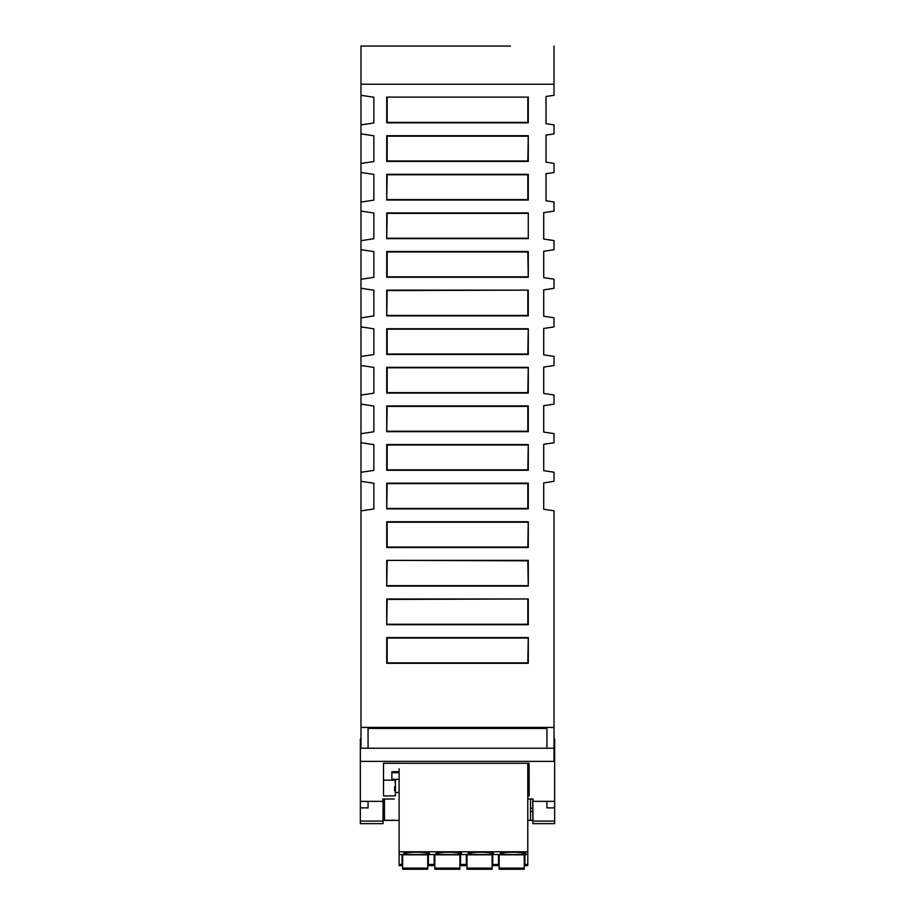 <?xml version="1.0" encoding="UTF-8"?>
<svg xmlns="http://www.w3.org/2000/svg" width="915" height="915" viewBox="0 0 915 915"><rect width="100%" height="100%" fill="white"/><g stroke="black" fill="none" stroke-linecap="round" stroke-linejoin="round"><path stroke-width="1.37" d="M530.528 798.989L530.528 820.298L527.795 820.298L532.885 820.309L532.896 823.637L554.65 823.637M394.411 795.718L395.406 795.718L395.406 779.34M395.406 794.803L395.406 795.718M395.406 792.516L399.112 792.516M399.112 820.4L384.472 820.286L384.472 798.989M510.49 46.047L360.99 46.047L360.99 133.865L373.858 135.797L373.858 161.532L360.99 163.465L360.99 172.466L373.858 174.399L373.858 200.133L360.99 202.066L360.99 211.079L373.858 213.001L373.858 238.735L360.99 240.668L360.99 249.681L373.858 251.614L373.858 277.348L360.99 279.281L360.99 288.282L373.858 290.215L373.858 315.95L360.99 317.882L360.99 326.884L373.858 328.817L373.858 354.551L360.99 356.484L360.99 365.497L373.858 367.418L373.858 393.164L360.99 395.086L360.99 404.098L373.858 406.031L373.858 431.766L360.99 433.699L360.99 442.7L373.858 444.633L373.858 470.367L360.99 472.3L360.99 481.313L373.858 483.234L373.858 508.98L360.99 510.902L360.99 727.425L554.01 727.425L554.01 761.383M360.99 727.425L360.99 748.218M368.07 748.218L368.07 728.432L546.93 728.432L546.93 748.218L546.93 728.432M528.275 135.706L386.725 135.706L386.725 161.452L528.275 161.452L528.275 135.706L527.829 160.994L387.171 160.994L387.171 136.163L527.829 136.163M528.275 367.338L386.725 367.338L386.725 393.073L528.275 393.073L528.275 367.338L527.829 392.626L387.171 392.626L387.171 367.784L527.829 367.784M528.275 444.553L386.725 444.553L386.725 470.287L528.275 470.287L528.275 444.553L527.829 469.841L387.171 469.841L387.171 444.999L527.829 444.999M528.275 328.737L386.725 328.737L386.725 354.471L528.275 354.471L528.275 328.737L527.829 354.025L387.171 354.025L387.171 329.183L527.829 329.183M528.275 521.756L386.725 521.756L386.725 547.502L528.275 547.502L528.275 521.756L527.829 547.044L387.171 547.044L387.171 522.213L527.829 522.213M386.725 200.053L528.275 200.053L528.275 174.319L386.725 174.319L386.725 200.053L387.171 174.765L527.829 174.765L527.829 199.596L387.171 199.596M386.725 586.103L528.275 586.103L527.829 560.815L386.725 560.369L386.725 586.103L387.171 560.815M528.275 586.103L528.275 560.369L386.725 560.369M528.275 277.256L528.275 251.522L386.725 251.522L386.725 277.256L528.275 277.256L527.829 251.98L387.171 251.98L387.171 276.81L527.829 276.81M386.725 315.869L528.275 315.869L528.275 290.135L386.725 290.135L386.725 315.869L387.171 290.581L528.275 290.135M386.725 508.889L528.275 508.889L528.275 483.154L386.725 483.154L386.725 508.889L387.171 483.6L527.829 483.6L527.829 508.443L387.171 508.443M528.275 97.104L386.725 97.104L386.725 122.839L528.275 122.839L528.275 97.104L386.725 97.104M360.99 84.237L554.01 84.237L554.01 95.297L546.038 96.487L546.038 123.685L554.01 124.886L554.01 133.899L546.038 135.1L546.038 162.172L554.01 163.373L554.01 172.512L546.038 173.701L546.038 200.785L554.01 201.975L554.01 211.113L543.716 212.657L543.716 239.044L554.01 240.576L554.01 249.715L543.716 251.259L543.716 277.645L554.01 279.189L554.01 288.328L543.716 289.861L543.716 316.247L554.01 317.791L554.01 326.929L543.716 328.462L543.716 354.86L554.01 356.393L554.01 365.531L543.716 367.075L543.716 393.461L554.01 394.994L554.01 404.133L543.716 405.677L543.716 432.063L554.01 433.607L554.01 442.746L543.716 444.278L543.716 470.676L554.01 472.209L554.01 481.347L543.716 482.891L543.716 509.278L554.01 510.81L554.01 727.425M360.99 124.886L373.858 122.953L373.858 97.219L360.99 95.297M386.725 431.686L528.275 431.686L528.275 405.94L386.725 405.94L386.725 431.686L387.171 406.397L527.829 406.397L527.829 431.228L387.171 431.228M386.725 238.655L528.275 238.655L528.275 212.921L386.725 212.921L386.725 238.655L387.171 213.367L527.829 213.367M528.275 212.921L528.275 238.655M528.275 637.572L386.725 637.572L386.725 663.306L528.275 663.306L528.275 637.572L527.829 662.86L387.171 662.86L387.171 638.03L527.829 638.03M386.725 624.705L528.275 624.705L528.275 598.97L386.725 598.97L386.725 624.705L387.171 599.417L528.275 598.97M554.01 46.047L554.01 84.237M368.07 801.357L368.07 807.876L360.338 807.876L360.338 821.087L382.95 821.087L383.133 798.989L383.156 808.014L384.472 808.014M546.93 807.876L546.93 801.357L546.93 807.876L554.65 807.876L554.65 823.649M360.99 738.965L360.35 738.965L360.35 748.218L554.65 748.218L554.65 801.357L533.033 801.357L533.01 798.989M394.697 786.648L394.605 790.777M554.65 810.667L554.662 738.965L554.01 738.965M360.338 807.876L360.338 748.218M532.804 798.989L532.988 821.098L554.65 821.098M532.988 821.098L532.896 823.637M554.65 761.383L360.338 761.383M383.511 780.163L383.511 763.27L383.511 795.913L383.511 780.163L394.868 780.163M383.511 795.913L394.308 795.913M527.795 798.989L533.033 798.989L533.033 801.357M530.528 808.254L532.782 808.254L532.885 820.309M532.782 798.989L532.782 808.254M360.338 821.087L360.338 823.637L383.042 823.637L382.95 821.087M383.042 823.637L383.156 808.014M530.528 811.479L532.816 811.479M532.862 820.4L527.795 820.4M394.914 820.286L383.053 820.309M394.914 820.4L383.065 820.4M384.472 809.237L383.145 809.237M527.795 795.913L529.179 795.913L529.076 763.282L383.511 763.27M529.042 763.282L529.179 795.913M527.795 780.163L529.042 780.163M382.905 801.357L382.928 798.989L382.905 801.357L360.338 801.357M382.905 798.989L394.285 798.989M360.99 46.047L404.51 46.047M399.112 779.34L391.872 779.34L391.872 771.711L399.112 771.711M399.112 768.817L399.112 854.53L402.005 854.53L402.005 865.636L399.112 865.636L399.112 854.53M399.112 772.34L398.791 771.711M394.445 771.711L398.791 772.34M399.112 772.695L391.872 772.695M399.112 858.339L399.112 860.26M416.485 852.265A12.867 1.132 180 0 0 403.618 853.398A12.867 1.132 180 0 0 416.485 854.53A12.867 1.132 180 0 0 429.352 853.398A12.867 1.132 180 0 0 416.485 852.265M448.647 854.53A12.867 1.132 180 0 0 461.526 853.398A12.867 1.132 180 0 0 448.647 852.265A12.867 1.132 180 0 0 435.78 853.398A12.867 1.132 180 0 0 448.647 854.53M512.995 852.265A12.867 1.132 180 0 0 500.128 853.398A12.867 1.132 180 0 0 512.995 854.53A12.867 1.132 180 0 0 525.862 853.398A12.867 1.132 180 0 0 512.995 852.265M480.821 854.53A12.867 1.132 180 0 0 493.688 853.398A12.867 1.132 180 0 0 480.821 852.265A12.867 1.132 180 0 0 467.954 853.398A12.867 1.132 180 0 0 480.821 854.53M527.795 763.282L527.795 854.53L524.901 854.53L524.901 864.446L527.795 864.446L527.795 865.636L524.901 865.636L524.901 864.446M527.795 851.785L399.112 851.785M402.005 854.816L428.38 854.816M428.38 854.53L434.179 854.53L434.179 865.636L428.38 865.636L428.38 854.53M434.179 854.816L460.554 854.816M460.554 854.53L466.341 854.53L466.341 865.636L460.554 865.636L460.554 854.53M466.341 854.816L492.728 854.816M492.728 854.53L498.515 854.53L498.515 865.636L492.728 865.636L492.728 854.53M498.515 854.816L524.901 854.816M524.901 856.028L524.249 856.028M499.155 856.028L498.515 856.028M492.728 856.028L492.087 856.028M466.993 856.028L466.341 856.028M460.554 856.028L459.913 856.028M434.819 856.028L434.179 856.028M428.38 856.028L427.74 856.028M402.646 856.028L402.005 856.028M524.901 858.339L524.249 858.339M499.155 858.339L498.515 858.339M492.728 858.339L492.087 858.339M466.993 858.339L466.341 858.339M460.554 858.339L459.913 858.339M434.819 858.339L434.179 858.339M428.38 858.339L427.74 858.339M402.646 858.339L402.005 858.339M402.005 855.388L402.646 855.388M427.74 855.388L428.38 855.388M427.74 869.25L402.646 869.25L402.646 868.118L427.74 868.118L427.74 869.25M427.74 868.964L402.646 868.964M402.646 854.816L402.646 868.118M402.646 863.303L402.646 861.633M427.74 854.816L427.74 868.118M427.74 868.415L402.646 868.415M399.112 864.446L402.005 864.446M402.005 860.26L402.646 860.26M427.74 860.26L428.38 860.26M434.179 860.26L434.819 860.26M459.913 860.26L460.554 860.26M466.341 860.26L466.993 860.26M492.087 860.26L492.728 860.26M498.515 860.26L499.155 860.26M524.249 860.26L524.901 860.26M527.795 854.53L527.795 864.446M498.515 855.388L499.155 855.388M524.249 855.388L524.901 855.388M492.728 864.446L498.515 864.446M466.341 855.388L466.993 855.388M492.087 855.388L492.728 855.388M492.087 854.816L492.087 869.25L466.993 869.25L466.993 868.118L492.087 868.118M466.993 854.816L466.993 868.118M466.993 863.303L466.993 861.633M492.087 868.415L466.993 868.415M492.087 868.964L466.993 868.964M460.554 864.446L466.341 864.446M434.179 855.388L434.819 855.388M459.913 855.388L460.554 855.388M428.38 864.446L434.179 864.446M459.913 869.25L434.819 869.25L434.819 868.118L459.913 868.118L459.913 869.25M459.913 854.816L459.913 868.118M434.819 854.816L434.819 868.118M434.819 863.303L434.819 861.633M459.913 868.415L434.819 868.415M459.913 868.964L434.819 868.964M524.249 869.25L499.155 869.25L499.155 868.118L524.249 868.118L524.249 869.25M524.249 854.816L524.249 868.118M499.155 854.816L499.155 868.118M499.155 863.303L499.155 861.633M524.249 868.415L499.155 868.415M524.249 868.964L499.155 868.964M527.829 97.55L527.829 122.393L387.171 122.393L387.171 97.55M387.171 315.412L527.829 315.412L527.829 290.581M527.829 585.646L387.171 585.646M387.171 624.259L527.829 624.259L527.829 599.417M527.829 238.209L387.171 238.209M360.99 133.865L360.99 163.465M360.99 172.466L360.99 202.066M360.99 211.079L360.99 240.668M360.99 249.681L360.99 279.281M360.99 288.282L360.99 317.882M360.99 326.884L360.99 356.484M360.99 365.497L360.99 395.086M360.99 404.098L360.99 433.699M360.99 442.7L360.99 472.3M360.99 481.313L360.99 510.902M394.491 790.777L395.406 790.777M394.822 782.085L395.406 782.085M402.005 859.745L402.646 859.745M427.74 859.745L428.38 859.745M434.179 859.745L434.819 859.745M459.913 859.745L460.554 859.745M466.341 859.745L466.993 859.745M492.087 859.745L492.728 859.745M498.515 859.745L499.155 859.745M524.249 859.745L524.901 859.745"/></g></svg>
